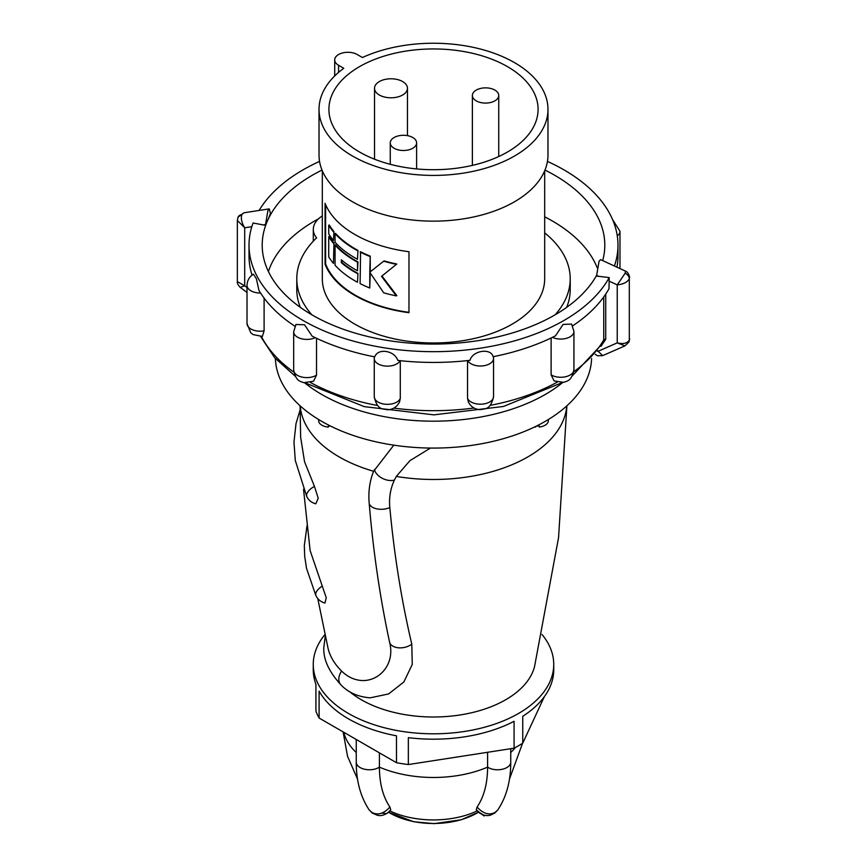 <?xml version="1.0" encoding="UTF-8"?>
<svg xmlns="http://www.w3.org/2000/svg" width="867" height="867" viewBox="0 0 867 867"><rect width="100%" height="100%" fill="white"/><g stroke="black" fill="none" stroke-linecap="round" stroke-linejoin="round"><path stroke-width="1.3" d="M379.345 95.012A16.473 9.504 0 0 0 397.292 97.071A16.473 9.504 0 0 0 407.457 88.282A16.473 9.504 0 0 0 402.635 81.563A16.473 9.504 0 0 0 384.688 79.504A16.473 9.504 0 0 0 374.522 88.282A16.473 9.504 0 0 0 379.345 95.012M476.243 100.854A13.178 7.608 0 0 0 490.603 102.501A13.178 7.608 0 0 0 498.742 95.478A13.178 7.608 0 0 0 494.884 90.092A13.178 7.608 0 0 0 480.524 88.445A13.178 7.608 0 0 0 472.385 95.478A13.178 7.608 0 0 0 476.243 100.854M394.127 148.268A13.178 7.608 0 0 0 408.487 149.915A13.178 7.608 0 0 0 416.615 142.892A13.178 7.608 0 0 0 412.757 137.506A13.178 7.608 0 0 0 398.397 135.859A13.178 7.608 0 0 0 390.258 142.892A13.178 7.608 0 0 0 394.127 148.268M566.682 307.362A136.715 78.93 0 0 0 570.215 289.545L570.215 278.784A136.715 78.93 0 0 0 544.682 232.855M555.162 314.786A136.715 78.93 0 0 0 570.215 278.784M322.318 215.916A34.593 19.974 0 0 0 313.301 229.365A34.593 19.974 0 0 0 316.596 237.861A136.715 78.93 0 0 0 296.785 278.784L296.785 289.545A136.715 78.93 0 0 0 300.318 307.362M296.785 278.784A136.715 78.93 0 0 0 311.838 314.786M507.455 66.629A104.593 60.387 0 0 0 392.968 53.667A104.593 60.387 0 0 0 328.918 109.968A104.593 60.387 0 0 0 359.545 152.028A104.593 60.387 0 0 0 473.014 165.239A104.593 60.387 0 0 0 538.082 109.968A104.593 60.387 0 0 0 507.455 66.629M335.052 233.646L335.052 242.261A111.182 64.191 0 0 0 354.885 257.824A111.182 64.191 0 0 0 357.497 259.287L357.963 250.4A110.521 63.811 0 0 1 355.351 248.937A110.521 63.811 0 0 1 335.54 233.364L335.052 233.646A111.182 64.191 0 0 0 354.885 249.208A111.182 64.191 0 0 0 357.497 250.671M357.497 273.636A111.182 64.191 0 0 1 354.885 272.184A111.182 64.191 0 0 1 341.36 262.712L341.36 259.84A111.182 64.191 -0 0 0 354.885 269.312A111.182 64.191 -0 0 0 357.497 270.764L357.497 262.159A111.182 64.191 0 0 1 354.885 260.696A111.182 64.191 0 0 1 335.052 245.133L335.052 265.237A111.182 64.191 0 0 0 354.885 280.8A111.182 64.191 0 0 0 357.497 282.252L357.963 273.376A110.521 63.811 0 0 1 355.351 271.913A110.521 63.811 0 0 1 341.836 262.441L341.836 260.252M333.47 231.836A111.182 64.191 0 0 1 328.723 225.29L329.243 224.986A110.521 63.811 0 0 0 333.968 231.554L333.47 240.452L333.968 231.554M333.47 243.324A111.182 64.191 0 0 1 328.723 236.778L329.243 236.474A110.521 63.811 0 0 0 333.968 243.042L333.47 263.427L333.968 243.042M325.613 204.634L325.613 263.936A110.521 63.811 0 0 0 355.351 295.213A110.521 63.811 0 0 0 408.975 312.315M335.052 245.133L335.54 244.852A110.521 63.811 0 0 0 355.351 260.425A110.521 63.811 0 0 0 357.963 261.888L357.497 270.764M319.023 109.329L319.023 155.052A114.477 66.087 0 0 0 352.555 201.794A114.477 66.087 0 0 0 477.305 216.121A114.477 66.087 0 0 0 547.977 155.052L547.977 109.329A114.477 66.087 0 0 0 514.445 62.597A114.477 66.087 0 0 0 362.406 57.525L357.215 54.523A13.178 7.608 0 0 0 342.855 52.876A13.178 7.608 0 0 0 334.716 59.91A13.178 7.608 0 0 0 338.574 65.285L343.776 68.287A114.477 66.087 0 0 0 319.023 109.329A114.477 66.087 0 0 0 352.555 156.06A114.477 66.087 0 0 0 477.305 170.387A114.477 66.087 0 0 0 547.977 109.329M322.318 170.799L322.318 278.784A111.182 64.191 0 0 0 354.885 324.171A111.182 64.191 0 0 0 476.048 338.087A111.182 64.191 0 0 0 544.682 278.784L544.682 170.799M354.885 234.513A111.182 64.191 0 0 0 408.975 251.733L408.975 312.705A111.182 64.191 0 0 1 354.885 295.484A111.182 64.191 0 0 1 325.06 264.251L325.06 203.29A111.182 64.191 0 0 0 354.885 234.513M597.244 267.827A168.003 96.996 0 0 0 552.301 220.955A168.003 96.996 0 0 0 544.682 216.826M321.69 394.442A158.119 91.295 0 0 0 562.65 382.564A158.119 91.295 180 0 1 321.69 394.442A158.119 91.295 180 0 1 304.729 382.878A158.119 91.295 0 0 0 321.69 394.442M313.301 229.365L313.301 240.126A34.593 19.974 0 0 0 313.345 241.134M318.514 218.82A168.003 96.996 0 0 0 268.412 271.555M325.613 263.936L325.06 264.251M357.497 259.287L357.963 250.4M357.497 282.252L357.963 273.376M370.512 271.642A110.521 63.811 0 0 1 370.252 271.534L370.252 256.144A110.521 63.811 0 0 1 360.574 251.766L360.108 283.617A111.182 64.191 0 0 0 369.775 288.007L370.252 272.964M396.306 264.305A111.182 64.191 0 0 1 383.669 261.195L384.157 260.913A110.521 63.811 0 0 0 396.826 264.012L381.513 276.345L396.826 264.012M369.775 288.007L369.775 272.617A111.182 64.191 0 0 0 370.122 272.747L383.669 292.786A111.182 64.191 0 0 0 396.306 295.896L396.826 295.604L382 276.064M328.723 225.29L328.723 233.906A111.182 64.191 -0 0 0 333.47 240.452M328.723 236.778L328.723 256.881A111.182 64.191 0 0 0 333.47 263.427M396.306 295.896L381.513 276.345M383.669 261.195L370.122 271.945A111.182 64.191 0 0 1 369.775 271.805L370.252 256.144M360.108 252.026A111.182 64.191 0 0 0 369.775 256.415M315.252 337.675A13.178 7.608 180 0 1 297.554 337.198A13.178 7.608 180 0 1 293.675 331.812L295.95 324.475L304.512 324.778L312.142 336.136A184.476 106.511 0 0 0 374.674 356.868C376.495 352.576 380.331 350.788 386.173 351.493C392.047 352.576 395.948 355.557 397.866 360.423A184.476 106.511 0 0 0 469.979 360.325C472.515 350.561 490.852 347.678 493.139 356.705A184.476 106.511 0 0 0 555.509 335.811L563.095 324.431L571.613 324.074L573.932 331.465A13.178 7.608 180 0 1 570.085 336.829A13.178 7.608 180 0 1 552.409 337.35M322.015 170.073A171.298 98.903 0 0 0 267.936 219.795L265.4 225.312L253.056 223.003A184.476 106.511 0 0 0 249.024 245.166A184.476 106.511 0 0 0 386.173 348.111A184.476 106.511 0 0 0 609.219 277.592L596.529 276.053L599.064 261.238L600.625 259.656L625.551 271.143L625.129 273.246A6.589 5.202 24.7 0 1 629.312 278.936C627.177 282.295 623.145 284.268 617.228 284.875L625.129 273.246M249.024 245.166L249.024 255.928A184.476 106.511 0 0 0 252.048 275.142M260.566 293.013A13.178 7.608 180 0 1 247.474 287.389A13.178 7.608 180 0 1 247.019 285.406C247.193 280.496 249.349 276.757 253.467 274.189L256.394 278.773L258.93 290.358A184.476 106.511 0 0 0 294.932 326.23M264.099 298.085L264.099 330.869L262.343 336.461M316.52 338.282L316.52 375.173L313.529 381.252L303.818 382.694C300.773 381.263 295.994 381.946 293.675 370.003A13.178 7.608 0 0 0 297.554 375.4A13.178 7.608 0 0 0 316.184 375.368A13.178 7.608 0 0 0 316.52 375.173M400.294 360.694L400.294 398.408L399.568 401.822M468.288 401.789L467.541 398.311L467.541 360.596M551.119 374.847A13.178 7.608 0 0 0 551.455 375.053A13.178 7.608 0 0 0 570.085 375.032A13.178 7.608 0 0 0 573.932 369.656C571.57 381.675 566.78 380.916 563.745 382.358L554.121 380.938L551.119 374.847L551.119 337.978M265.4 225.312L267.936 210.497L269.236 208.882L270.471 213.564L267.936 219.795A171.298 98.903 0 0 0 262.202 245.166A171.298 98.903 0 0 0 389.554 340.753A171.298 98.903 0 0 0 596.529 275.522M602.695 260.609A171.298 98.903 0 0 0 604.798 245.166A171.298 98.903 0 0 0 544.985 170.073M614.41 266.006A184.476 106.511 0 0 0 617.976 245.166A184.476 106.511 0 0 0 547.445 161.403M319.555 161.403A184.476 106.511 0 0 0 259.103 210.443M572.393 375.769L602.901 343.126L603.746 339.94L603.746 296.947M572.643 325.851A184.476 106.511 0 0 0 609.013 288.722L609.219 277.592M605.73 294.086L605.73 339.322L600.961 346.312M597.807 350.907L602.641 355.654L624.966 345.868L617.228 342.877C623.145 344.253 627.177 343.375 629.312 340.222L629.312 278.936M609.013 281.092L617.228 284.875L617.228 342.877L597.807 351.395A6.589 3.804 180 0 1 597.493 351.341M247.019 292.428L240.246 287.389C237.948 284.95 236.984 283.032 237.352 281.634L244.7 285.796L240.224 287.378M251.82 226.688L244.7 227.783L237.352 220.446L238.067 217.151A6.589 5.202 24.7 0 1 241.871 214.507C240.69 218.332 241.633 222.754 244.7 227.783L244.7 285.796L247.019 287.519M269.236 208.882L243.93 212.783L241.871 214.507M616.946 267.177A184.476 106.511 0 0 0 617.976 255.928L617.976 245.166M303.515 489.248L310.126 550.588L326.252 597.721L324.962 603.053C320.812 601.926 317.788 599.433 315.891 595.586L315.891 595.607M314.45 486.365L318.211 498.265L315.805 503.792C311.643 502.762 308.619 500.324 306.734 496.477L306.582 494.385C307.677 491.329 310.299 488.663 314.45 486.365L304.545 461.753L300.632 437.163L300.09 405.789M317.766 598.544L328.04 648.223A106.403 61.427 0 0 0 341.631 671.08C346.41 675.783 351.742 678.742 357.627 679.956C376.56 684.15 395.59 665.986 389.695 642.707C380.104 598.165 373.276 551.759 369.212 503.489C368.172 491.838 369.645 481.098 373.623 471.28L393.802 445.161M349.379 691.465A102.122 58.956 0 0 0 361.29 699.734A102.122 58.956 0 0 0 465.731 713.985A102.122 58.956 0 0 0 534.571 666.463L558.554 537.638L566.91 405.789M275.403 358.57A158.119 91.295 0 0 0 321.69 421.34A158.119 91.295 0 0 0 492.575 441.466A158.119 91.295 0 0 0 591.597 358.57M536.51 426.044A11.195 6.47 0 0 0 539.263 425.946L539.263 427.019A11.195 6.47 0 0 0 539.469 426.998A11.195 6.47 0 0 0 548.356 420.668L548.356 419.53M534.625 426.965A11.195 6.47 0 0 0 534.841 426.998A11.195 6.47 0 0 0 535.643 427.073L535.643 426.477M318.644 419.53L318.644 420.668A11.195 6.47 0 0 0 321.928 425.242A11.195 6.47 0 0 0 327.531 426.998A11.195 6.47 0 0 0 328.322 427.073L328.322 426A11.195 6.47 0 0 0 330.49 426.044M542.038 634.514A120.242 69.425 180 0 1 553.742 664.393A120.242 69.425 180 0 1 479.516 728.518A120.242 69.425 180 0 1 348.48 713.476A120.242 69.425 180 0 1 313.258 664.393A120.242 69.425 180 0 1 324.962 634.514M313.258 664.393L313.258 669.768A120.242 69.425 0 0 0 315.924 684.291L315.924 711.189A120.242 69.425 0 0 0 319.099 718.028L319.099 691.129A120.242 69.425 0 0 0 348.48 718.851A120.242 69.425 0 0 0 396.49 735.823L396.49 762.711A120.242 69.425 0 0 0 408.346 764.553L408.346 737.654A120.242 69.425 0 0 0 514.077 721.301L514.077 748.188A120.242 69.425 0 0 0 522.747 743.182L522.747 716.283A120.242 69.425 0 0 0 553.742 669.768L553.742 664.393M477.088 807.025C483.103 813.69 489.086 815.5 495.068 812.444L497.831 809.908L494.754 813.062L490.852 814.98C489.757 815.544 482.681 817.343 476.254 809.789L479.462 813.04C481.662 812.607 490.689 821.699 476.254 809.789L477.088 807.025C484.035 796.74 487.536 783.443 487.59 767.132L487.59 752.285M379.41 752.849L379.41 767.132A13.178 7.608 0 0 1 360.119 767.544A13.178 7.608 0 0 1 356.261 762.158C356.196 780.896 360.499 796.806 369.169 809.908L371.932 812.444C377.914 815.5 383.908 813.69 389.912 807.025L390.746 809.789L387.917 812.758L386.649 813.625L381.61 813.094M510.739 748.709L510.739 762.158A13.178 7.608 0 0 1 506.881 767.544A13.178 7.608 0 0 1 488.24 767.544A13.178 7.608 0 0 1 487.59 767.132A90.591 52.302 0 0 1 379.41 767.132C379.475 783.486 382.976 796.784 389.912 807.025M497.831 809.908L497.831 809.897C506.501 796.806 510.804 780.896 510.739 762.158M369.212 503.489A13.504 7.727 -4.9 0 0 389.825 507.607C388.893 497.788 390.41 488.63 394.377 480.134L396.317 476.427L409.907 460.67L430.444 448.066M389.825 507.607C394.247 555.27 401.573 600.788 411.792 644.17L412.248 664.458L403.838 682.004L388.633 693.925L370.133 697.848C357.833 696.786 348.111 692.473 340.98 684.897C328.821 671.611 323.109 659.072 323.835 647.281L325.266 635.912M539.469 426.998L539.111 425.957M535.633 427.073L534.841 426.998M328.322 427.073L327.531 426.998M306.745 496.498L295.3 460.485L293.967 442.137L296.015 423.605L300.112 409.939M514.077 748.188L408.346 764.553M522.747 743.182L544.324 696.7M319.099 718.028L396.49 762.711M338.574 72.394L338.574 65.285M262.441 336.45L253.077 334.586L250.661 332.625L247.019 323.597A13.178 7.608 0 0 0 247.474 325.591A13.178 7.608 0 0 0 263.633 330.945A13.178 7.608 0 0 0 264.099 330.869M399.709 401.486L399.438 402.136C396.793 407.089 392.794 409.636 387.43 409.766C382.921 408.66 377.221 410.351 374.262 396.728A13.178 7.608 0 0 0 384.059 404.076A13.178 7.608 0 0 0 400.175 398.679A13.178 7.608 0 0 0 400.294 398.408M400.088 360.672A13.178 7.608 180 0 1 384.059 365.885A13.178 7.608 180 0 1 374.262 358.526L374.381 356.814M467.541 398.311A13.178 7.608 0 0 0 467.66 398.582A13.178 7.608 0 0 0 483.819 403.935A13.178 7.608 0 0 0 493.551 396.598C490.527 410.329 484.816 408.541 480.351 409.636C475.04 409.495 471.063 406.981 468.418 402.093L468.147 401.454M493.551 396.598L493.551 358.407A13.178 7.608 180 0 1 483.819 365.744A13.178 7.608 180 0 1 467.747 360.574M612.557 219.546L619.981 231.283A13.178 7.608 180 0 1 617.282 235.9M377.741 405.561A179.534 103.65 180 0 1 310.505 382.531M293.859 372.171A179.534 103.65 180 0 1 261.411 336.58M605.73 339.322A1.647 0.954 180 0 0 603.746 339.94A179.534 103.65 180 0 1 573.759 371.737M557.123 382.195A179.534 103.65 180 0 1 490.115 405.398M473.989 408.01A179.534 103.65 180 0 1 393.856 408.119M265.4 224.596L263.08 224.954M598.848 276.41L596.529 275.338M629.648 338.715L628.933 341.999A6.589 5.202 -155.3 0 0 629.312 340.222M300.22 405.908A133.42 77.022 0 0 0 339.16 456.909A133.42 77.022 0 0 0 373.623 471.28M510.739 752.513A90.591 52.302 0 0 0 515.453 747.462M476.948 813.094A61.449 35.482 0 0 0 478.421 812.216L461.287 819.759L434.042 823.65L413.635 821.721L388.633 812.26A61.449 35.482 0 0 0 476.948 813.094M341.631 671.08A13.504 9.526 134.7 0 0 338.813 679.219A13.504 9.526 134.7 0 0 340.98 684.897M374.392 469.481A13.504 8.789 23.3 0 0 394.377 480.134M396.317 476.427A133.42 77.022 0 0 0 566.78 405.908M321.993 586.244C318.102 588.91 315.989 591.511 315.631 594.025L315.891 595.586M411.792 644.17A13.504 8.637 167.8 0 1 389.695 642.707M343.744 732.257A90.591 52.302 0 0 0 356.261 752.513M389.944 810.97A68.883 39.774 0 0 0 477.143 810.927M407.457 88.282L407.457 135.642M498.742 95.478L498.742 156.526M416.615 142.892L416.615 168.924M334.716 75.928L334.716 59.91M390.258 142.892L390.258 164.318M472.385 95.478L472.385 165.391M374.522 88.282L374.522 159.203M573.932 331.465L573.932 369.656M493.551 358.407L493.431 356.651M562.141 382.629L503.456 406.46L433.901 414.86L364.281 406.645L305.422 382.965M295.279 376.256L274.676 357.746L260.707 336.634M619.981 231.283L619.981 268.575M374.262 358.526L374.262 396.728M293.675 331.812L293.675 370.003M247.019 285.406L247.019 323.597M629.648 277.538C628.954 274.113 627.589 271.978 625.551 271.143M624.966 345.868L628.933 341.999M595.206 354.3L597.428 355.741L602.641 355.654M237.352 281.634L237.352 220.446M243.93 212.783L238.067 217.151M509.46 779.097L522.541 743.312M356.261 762.158L356.261 739.486M315.881 595.586L306.506 568.286L304.696 556.3L304.317 545.646L307.026 525.738M343.115 731.9L347.559 756.36L357.54 779.097M369.169 809.897L372.246 813.062L377.416 815.294C378.207 815.5 384.645 817.093 390.746 809.789"/></g></svg>
